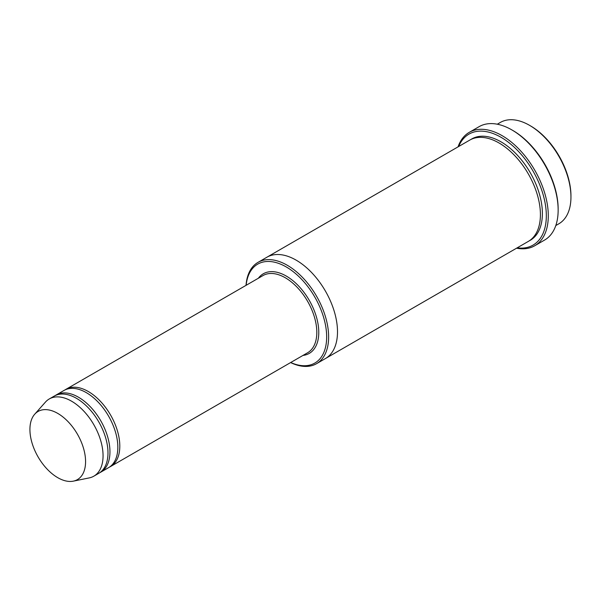 <?xml version="1.0" encoding="UTF-8"?>
<svg xmlns="http://www.w3.org/2000/svg" width="601" height="601" viewBox="0 0 601 601"><rect width="100%" height="100%" fill="white"/><g stroke="black" fill="none" stroke-linecap="round" stroke-linejoin="round"><path stroke-width="0.9" d="M99.713 472.724A44.579 25.738 -120 0 0 100.72 472.198A44.579 25.738 -120 0 0 107.556 436.476A44.579 25.738 -120 0 0 78.438 397.193A44.579 25.738 -120 0 0 56.148 394.985A44.579 25.738 -120 0 0 55.187 395.593M56.148 394.985L64.029 390.44A44.579 25.738 60 0 1 86.319 392.641A44.579 25.738 60 0 1 115.437 431.924A44.579 25.738 60 0 1 108.601 467.646L100.72 472.198M290.711 362.508A57.11 32.972 -120 0 0 326.636 335.185A57.11 32.972 -120 0 0 287.759 267.851A57.11 32.972 -120 0 0 246.14 285.295M497.29 124.212L500.325 122.454A58.507 33.776 60 0 1 529.579 125.354L529.579 125.354A58.507 33.776 60 0 1 570.95 197.008A58.507 33.776 60 0 1 558.832 223.797L555.797 225.548M530.563 125.925L529.579 125.354L530.563 125.925A57.11 32.972 60 0 1 570.95 195.873L570.95 197.008M290.606 362.568A58.507 33.776 -120 0 0 316.517 363.695A58.507 33.776 -120 0 0 325.487 316.81A58.507 33.776 -120 0 0 287.263 265.259A58.507 33.776 -120 0 0 258.009 262.359A58.507 33.776 -120 0 0 246.027 285.362M109.57 467.037A44.579 25.738 -120 0 0 110.576 466.511A44.579 25.738 -120 0 0 117.405 430.789A44.579 25.738 -120 0 0 88.287 391.506A44.579 25.738 -120 0 0 65.997 389.298A44.579 25.738 -120 0 0 65.036 389.906M34.7 414.224L45.436 402.107A44.579 25.738 60 0 1 49.252 398.966L54.18 396.127A44.579 25.738 60 0 1 76.462 398.328A44.579 25.738 60 0 1 105.588 437.611A44.579 25.738 60 0 1 98.752 473.333L93.831 476.18A44.579 25.738 60 0 1 89.203 477.915L73.345 481.146A39.35 22.718 60 0 1 38.073 456.895A39.35 22.718 60 0 1 34.7 414.224A39.35 22.718 60 0 1 57.749 413.405A39.35 22.718 60 0 1 84.35 451.479A39.35 22.718 60 0 1 73.345 481.146M49.252 398.966A44.579 25.738 60 0 1 71.542 401.175A44.579 25.738 60 0 1 100.66 440.458A44.579 25.738 60 0 1 93.831 476.18M517.198 247.83A64.082 36.999 -120 0 0 533.057 171.12A64.082 36.999 -120 0 0 458.691 146.494M266.671 257.356A58.507 33.776 60 0 1 266.874 257.236L469.787 140.086A58.507 33.776 60 0 1 499.04 142.985A58.507 33.776 60 0 1 537.264 194.544A58.507 33.776 60 0 1 528.294 241.422L325.381 358.579A58.507 33.776 60 0 1 325.179 358.692M469.261 132.348L479.11 126.661A65.471 37.803 60 0 1 511.849 129.906L512.833 130.47A64.082 36.999 60 0 1 558.149 208.953L558.149 210.095A65.471 37.803 60 0 1 544.589 240.062L534.732 245.749A65.471 37.803 -120 0 0 544.769 193.289A65.471 37.803 -120 0 0 502 135.593A65.471 37.803 -120 0 0 469.261 132.348A65.471 37.803 -120 0 0 458.052 146.862M325.381 358.579A58.507 33.776 60 0 0 334.351 311.694A58.507 33.776 60 0 0 296.128 260.135A58.507 33.776 60 0 0 266.874 257.236A58.507 33.776 60 0 1 296.128 260.135A58.507 33.776 60 0 1 334.351 311.694A58.507 33.776 60 0 1 325.381 358.579L316.517 363.695M512.833 130.47L511.849 129.906A65.471 37.803 60 0 1 558.149 210.095M516.559 248.205A65.471 37.803 -120 0 0 534.732 245.749M302.949 355.439A45.969 26.542 -120 0 0 309.26 300.327A45.969 26.542 -120 0 0 258.37 278.233M110.576 466.511L307.577 352.772A44.579 25.738 -120 0 0 307.584 301.296A44.579 25.738 -120 0 0 263.005 275.558L65.997 389.298M470.793 139.545A58.507 33.776 60 0 1 501.016 141.844A58.507 33.776 60 0 1 539.495 194.303A58.507 33.776 60 0 1 529.263 240.828M266.874 257.243L258.009 262.359"/></g></svg>
